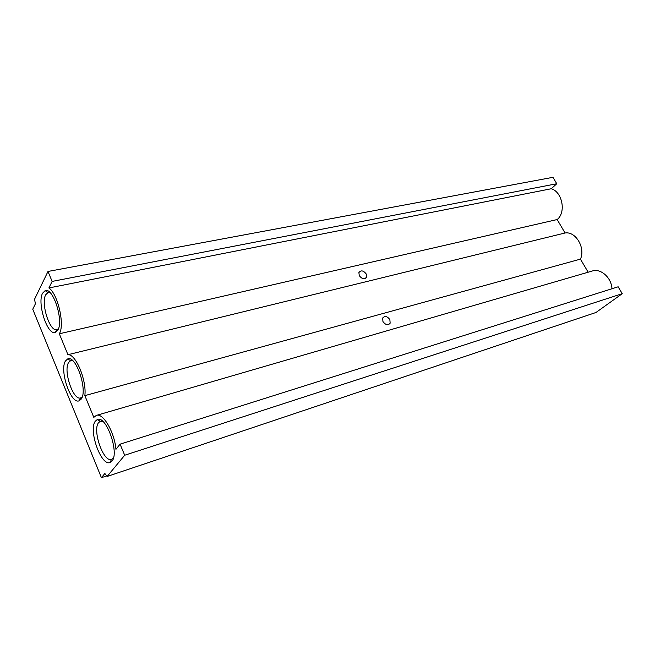 <?xml version="1.0" encoding="UTF-8"?>
<svg xmlns="http://www.w3.org/2000/svg" width="655" height="655" viewBox="0 0 655 655"><rect width="100%" height="100%" fill="white"/><g stroke="black" fill="none" stroke-linecap="round" stroke-linejoin="round"><path stroke-width="0.98" d="M389.864 319.615C387.195 316.136 384.796 315.628 382.643 318.084L382.954 321.572C385.59 325.027 387.989 325.568 390.151 323.177L389.864 319.615M113.274 458.189L111.538 459.417C103.49 462.708 92.109 430.212 98.578 422.663L100.403 421.239L102.745 421.353M82.252 396.807L80.565 397.937C73.131 400.713 63.027 370.476 68.644 362.452L70.617 360.684L72.82 360.782M65.5 360.921L67.711 358.924C75.906 354.683 88.016 390.536 81.204 399.116L78.911 400.901C70.576 403.955 59.245 369.985 65.5 360.921M42.567 293.227L45.162 290.648C53.014 286.956 63.92 320.86 57.828 330.21L55.143 332.527C47.209 335.123 36.983 303.003 42.567 293.227M58.483 328.728L56.87 329.686C49.796 332.052 40.684 303.462 45.694 294.791L48.02 292.515L50.116 292.679M366.219 273.978C363.386 270.417 360.938 269.958 358.891 272.611L359.276 275.632C362.084 279.177 364.524 279.652 366.595 277.065L366.219 273.978M95.376 421.14L97.251 419.593C106.085 414.664 119.759 453.203 111.907 461.185L109.95 462.553C100.919 466.172 88.163 429.672 95.376 421.14M101.419 477.683L104.857 473.491L107.109 476.463L124.696 455.241L622.25 293.677L618.148 286.792L120.07 444.164L115.943 449.322C114.494 432.022 102.941 412.421 96.301 415.417L93.812 417.374L84.847 395.636L580.445 259.126C585.701 247.934 575.663 231.076 565.06 232.992L557.151 219.548C566.313 212.523 562.375 191.825 551.248 188.746L556.783 183.736L552.959 177.317L47.987 271.457L34.543 299.261L35.411 303.781L32.75 309.234L101.419 477.683L106.699 475.915M124.696 455.241L120.07 444.164M611.975 288.74C611.442 277.54 600.627 268.042 592.161 271.047L96.522 415.352M588.157 272.218L580.445 259.126M84.847 395.636C86.845 380.358 75.743 353.749 67.94 354.699L565.06 232.992M67.94 354.699L59.31 333.78C64.992 325.117 57.959 294.062 48.896 287.946L551.248 188.746M59.31 333.78L557.151 219.548M48.896 287.946L52.138 281.413L556.783 183.736M52.138 281.413L47.987 271.457M107.109 476.463L595.993 312.484L622.25 293.677M70.617 360.684L67.711 358.924M48.02 292.515L45.162 290.648M58.23 329.383L57.001 329.661M100.264 421.296L97.251 419.593M111.538 459.417L109.95 462.553M366.595 277.065L365.122 278.572M49.6 292.195L48.151 292.482M56.87 329.686L55.143 332.527M80.565 397.937L78.911 400.901M72.238 360.266L70.748 360.635M102.024 420.764L100.403 421.239M390.151 323.177L388.693 324.52"/></g></svg>
